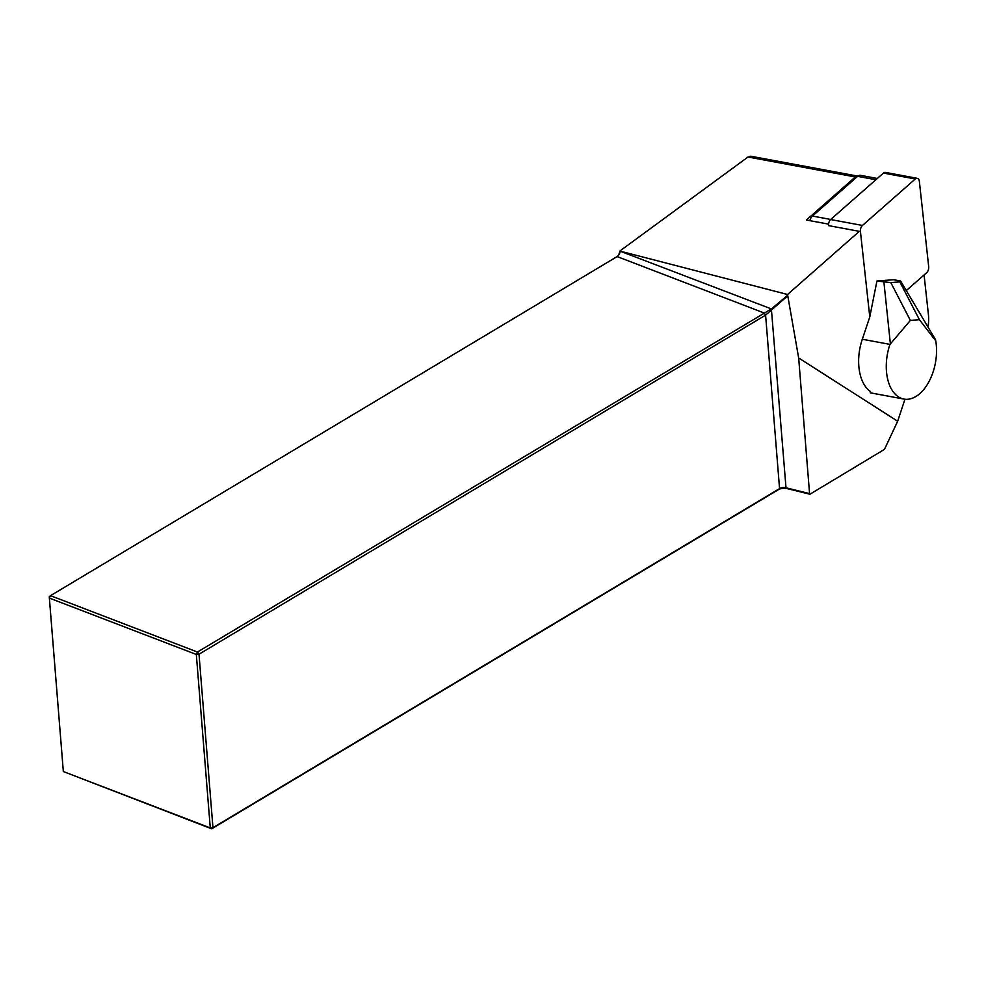 <?xml version="1.0" encoding="UTF-8"?>
<svg xmlns="http://www.w3.org/2000/svg" width="985" height="985" viewBox="0 0 985 985"><rect width="100%" height="100%" fill="white"/><g stroke="black" fill="none" stroke-linecap="round" stroke-linejoin="round"><path stroke-width="1.48" d="M828.594 224.137L806.395 220.012L855.349 176.968A6.341 3.755 100.5 0 1 857.8 176.118A6.341 3.755 100.5 0 1 857.873 176.13M859.351 231.34L787.544 294.49L798.663 357.974L897.667 421.223L904.956 399.208M928.03 327.118A31.717 18.764 100.5 0 0 928.375 314.227L924.078 274.963M870.309 392.806L870.137 391.488A4.9 2.893 -79.5 0 1 870.112 391.267L870.457 392.756A4.9 2.893 -79.5 0 1 870.408 392.609M798.663 357.974L809.571 493.62L786.005 487.784L771.378 308.921L787.581 295.34M787.643 295.894L765.604 315.138L199.007 654.225L212.957 827.695L779.554 488.609A5.073 2.475 175.4 0 1 786.005 487.784L787.15 488.597A6.981 3.398 -4.6 0 0 778.285 489.73L211.689 828.816L63.335 771.55L210.273 827.917L196.323 654.459L49.373 598.08L63.335 771.55L49.25 596.775L50.518 595.666L197.468 652.033L771.378 308.921L619.922 251.101A6.981 4.272 111 0 1 617.41 256.383M809.916 494.236L884.481 449.369L809.916 494.236L787.15 488.597M884.481 449.369L897.667 421.223M751.173 156.295L748.009 157.009L620.144 250.806M787.544 294.49L622.077 251.643M620.168 251.15A5.073 3.115 -69 0 1 617.866 256.014A5.073 3.115 -69 0 1 617.127 256.58L50.518 595.666L49.373 598.08L49.25 596.775M211.689 828.816L212.957 827.695L210.273 827.917L211.689 828.816M778.285 489.73L779.554 488.609L765.604 315.138L764.064 312.947L617.127 256.58M199.007 654.225L197.468 652.033L196.323 654.459L199.007 654.225M876.933 281.021L890.797 282.596L899.847 281.882L900.61 281.021L893.604 279.715L876.933 281.021L869.743 317.084L862.318 339.246A41.235 24.391 100.5 0 0 870.137 391.279M889.96 344.381L910.374 320.408L919.424 319.706L935.75 340.822A41.235 24.391 100.5 0 1 928.744 382.069A41.235 24.391 100.5 0 1 903.873 399.06A41.235 24.391 100.5 0 1 889.96 344.381L862.318 339.246M899.847 281.882L919.424 319.706M890.797 282.596L910.374 320.408M883.927 282.326L890.329 343.322M900.61 281.021L935.578 339.8M870.457 392.756L870.703 391.931M877.327 178.457L860.545 175.342A7.609 4.506 100.5 0 0 857.603 176.352L812.453 216.06A7.609 4.506 100.5 0 0 809.818 220.652M869.78 316.911A5.073 3.004 -79.5 0 1 869.743 316.604L860.434 231.549A5.073 3.004 -79.5 0 1 862.454 225.454L915.287 178.987A5.073 3.004 -79.5 0 1 917.244 178.322A5.073 3.004 -79.5 0 1 919.374 181.535L928.683 266.59A5.073 3.004 -79.5 0 1 926.663 272.685L906.298 290.587M860.434 231.549L828.607 225.627A5.073 3.004 -79.5 0 1 830.626 219.532L883.459 173.077A5.073 3.004 -79.5 0 1 885.416 172.4L917.244 178.322M747.984 156.997L855.349 176.968M812.453 216.06L830.712 219.458M875.874 179.75L857.603 176.352M883.459 173.077L915.287 178.987M830.626 219.532L862.454 225.454M750.779 156.221L857.8 176.118M870.457 392.843L903.873 399.06"/></g></svg>
